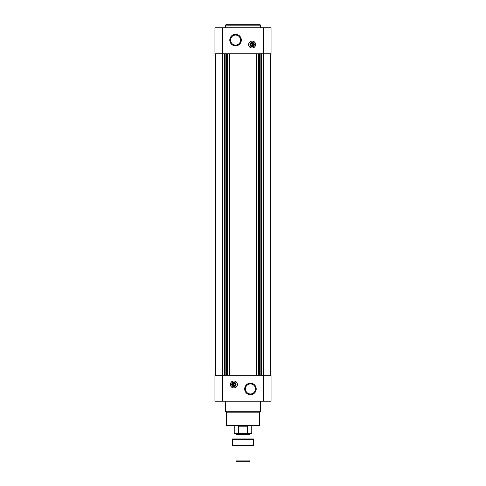 <?xml version="1.0" encoding="UTF-8"?>
<svg xmlns="http://www.w3.org/2000/svg" width="486" height="486" viewBox="0 0 486 486"><rect width="100%" height="100%" fill="white"/><g stroke="black" fill="none" stroke-linecap="round" stroke-linejoin="round"><path stroke-width="0.73" d="M252.337 45.903L252.337 42.792L251.9 43.193A1.373 1.373 0 0 0 251.9 45.903L251.9 46.304L252.337 45.903A1.373 1.373 0 0 0 252.337 43.193L251.9 42.792L251.9 46.304L252.337 45.903M233.663 383.12L233.663 385.829A1.373 1.373 0 0 1 233.663 383.12L233.663 382.725L233.663 383.12M222.618 27.805L271.048 27.805L271.048 53.752L214.952 53.752L214.952 27.805L222.618 27.805L222.618 375.271L214.952 375.271L214.952 401.217L271.048 401.217L271.048 375.271L222.618 375.271L222.618 401.217M233.881 387.98A3.505 3.505 0 0 0 237.393 384.475A3.505 3.505 0 0 0 233.881 380.969A3.505 3.505 0 0 0 230.376 384.475A3.505 3.505 0 0 0 233.881 387.98M250.448 383.181A5.765 5.765 0 0 1 255.442 391.831A5.765 5.765 0 0 1 245.454 391.831A5.765 5.765 0 0 1 250.448 383.181M270.611 53.752L270.611 375.271M215.389 53.752L215.389 375.271M252.119 48.053A3.505 3.505 0 0 0 255.15 42.792A3.505 3.505 0 0 0 249.081 42.792A3.505 3.505 0 0 0 252.119 48.053M235.552 34.312A5.765 5.765 0 0 1 240.546 42.962A5.765 5.765 0 0 1 230.558 42.962A5.765 5.765 0 0 1 235.552 34.312M259.652 425.323L226.348 425.323L226.786 425.76L259.214 425.76L259.652 425.323L259.652 412.177L260.532 411.296L260.532 401.217M226.348 425.323L226.348 412.177L259.652 412.177M226.348 412.177L225.468 411.296L260.532 411.296M225.468 411.296L225.468 401.217M250.448 383.928A5.018 5.018 0 0 1 254.798 391.455A5.018 5.018 0 0 1 246.104 391.455A5.018 5.018 0 0 1 250.448 383.928M233.881 381.048A3.426 3.426 0 0 1 236.852 386.188A3.426 3.426 0 0 1 230.917 386.188A3.426 3.426 0 0 1 233.881 381.048M233.881 382.282A2.193 2.193 0 0 1 235.783 385.574A2.193 2.193 0 0 1 231.986 385.574A2.193 2.193 0 0 1 233.881 382.282M233.881 382.664A1.81 1.81 0 0 1 235.455 385.38A1.81 1.81 0 0 1 232.314 385.38A1.81 1.81 0 0 1 233.881 382.664M234.1 382.725L234.1 383.12A1.373 1.373 0 0 1 234.1 385.829L234.1 382.725L233.663 382.725M234.1 386.23L234.1 385.829L233.663 386.23L234.1 386.23M233.663 385.829L233.663 386.23L233.663 385.829M235.552 35.065A5.018 5.018 0 0 1 239.896 42.586A5.018 5.018 0 0 1 231.202 42.586A5.018 5.018 0 0 1 235.552 35.065M252.119 46.358A1.81 1.81 0 0 0 253.686 43.643A1.81 1.81 0 0 0 250.545 43.643A1.81 1.81 0 0 0 252.119 46.358M252.119 46.741A2.193 2.193 0 0 0 254.014 43.454A2.193 2.193 0 0 0 250.217 43.454A2.193 2.193 0 0 0 252.119 46.741M252.119 47.974A3.426 3.426 0 0 0 255.083 42.835A3.426 3.426 0 0 0 249.148 42.835A3.426 3.426 0 0 0 252.119 47.974M225.468 27.805L225.468 25.175L260.532 25.175L260.532 27.805M225.468 25.175L226.348 24.3L259.652 24.3L260.532 25.175M238.383 433.652L247.617 433.652L247.617 426.198L238.383 426.198L238.383 433.652L234.234 433.652L234.234 425.76M247.617 433.652L251.766 433.652L251.766 425.76M236.706 433.652L235.989 434.369L250.011 434.369L249.294 433.652M250.011 460.892L235.989 460.892L236.791 461.7L249.209 461.7L250.011 460.892L250.011 445.923M235.989 460.892L235.989 445.923M235.989 438.907L235.989 434.369M232.484 445.911L253.516 445.911M253.516 445.474L232.484 445.474L232.484 439.356L253.516 439.356L253.516 445.474M243 445.474L243 439.356M232.484 438.919L253.516 438.919M263.382 27.805L263.382 401.217M261.517 53.752L261.517 375.271M261.213 53.752L261.213 375.271M260.15 53.752L260.15 375.271M259.846 53.752L259.846 375.271M259.324 53.752L259.324 375.271M258.394 53.752L258.394 375.271M256.687 53.752L256.687 375.271M256.444 53.752L256.444 375.271M229.556 53.752L229.556 375.271M229.313 53.752L229.313 375.271M227.606 53.752L227.606 375.271M226.676 53.752L226.676 375.271M226.154 53.752L226.154 375.271M225.85 53.752L225.85 375.271M224.787 53.752L224.787 375.271M224.483 53.752L224.483 375.271M250.011 438.907L250.011 434.369"/></g></svg>

